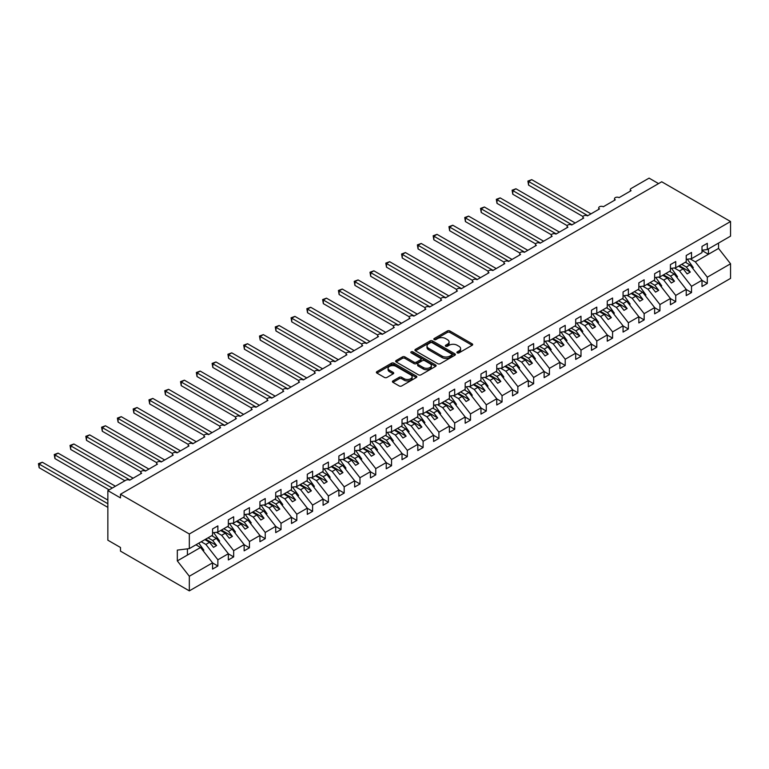 <?xml version="1.0" encoding="UTF-8"?>
<svg xmlns="http://www.w3.org/2000/svg" width="769" height="769" viewBox="0 0 769 769"><rect width="100%" height="100%" fill="white"/><g stroke="black" fill="none" stroke-linecap="round" stroke-linejoin="round"><path stroke-width="1.15" d="M457.257 352.875A1.23 0.711 0 0 0 458.997 352.875L472.166 345.271A1.749 1.009 0 0 0 472.675 344.55A1.749 1.009 0 0 0 472.166 343.839L449.846 330.949A1.749 1.009 0 0 0 447.366 330.949L434.197 338.552A1.23 0.711 0 0 0 433.841 339.062A1.23 0.711 0 0 0 434.197 339.562A1.23 0.711 0 0 0 435.936 339.562L437.638 338.571A5.614 3.239 0 0 1 445.568 338.571L447.433 339.648A5.614 3.239 0 0 1 449.077 341.936A5.614 3.239 0 0 1 447.433 344.233L445.722 345.214A1.23 0.711 0 0 0 445.366 345.714A1.23 0.711 0 0 0 445.722 346.213A1.23 0.711 0 0 0 447.462 346.213L449.163 345.233A5.614 3.239 0 0 1 457.103 345.233L458.958 346.31A5.614 3.239 0 0 1 460.602 348.597A5.614 3.239 0 0 1 458.958 350.885L457.257 351.866A1.23 0.711 0 0 0 456.901 352.375A1.23 0.711 0 0 0 457.257 352.875L457.257 351.866M392.94 380.915A1.749 1.009 0 0 0 392.43 381.626A1.749 1.009 0 0 0 392.94 382.347L399.207 385.961A1.749 1.009 0 0 0 401.687 385.961L416.308 377.512A1.749 1.009 0 0 0 416.827 376.8A1.749 1.009 0 0 0 416.308 376.079L393.997 363.199A1.749 1.009 0 0 0 391.517 363.199L376.887 371.648A1.749 1.009 0 0 0 376.377 372.359A1.749 1.009 0 0 0 376.887 373.071L384.452 377.444A1.749 1.009 0 0 0 386.932 377.444L393.19 373.83A1.749 1.009 0 0 0 393.699 373.109A1.749 1.009 0 0 0 393.19 372.398L389.441 370.225A4.691 2.711 0 0 1 388.066 368.313A4.691 2.711 0 0 1 390.96 365.813A4.691 2.711 0 0 1 396.073 366.4L410.761 374.878A4.691 2.711 0 0 1 412.136 376.8A4.691 2.711 0 0 1 409.243 379.3A4.691 2.711 0 0 1 404.129 378.713L401.687 377.3A1.749 1.009 0 0 0 399.207 377.3L392.94 380.915L392.94 382.347L399.207 378.761L399.207 377.3M702.001 250.213L707.307 249.56L730.55 236.141L730.55 221.52L661.715 181.772L120.483 494.246L120.483 497.899L107.852 490.603L125.856 480.212A2.682 1.548 0 0 1 129.644 480.212L141.64 473.281A2.682 1.548 0 0 1 140.862 472.185A2.682 1.548 0 0 1 142.515 470.763A2.682 1.548 0 0 1 145.428 471.099L157.434 464.168A2.682 1.548 0 0 1 156.645 463.073A2.682 1.548 0 0 1 158.299 461.64A2.682 1.548 0 0 1 161.221 461.977L173.217 455.056A2.682 1.548 0 0 1 172.439 453.96A2.682 1.548 0 0 1 174.092 452.528A2.682 1.548 0 0 1 177.005 452.864L189.011 445.933A2.682 1.548 0 0 1 188.222 444.847A2.682 1.548 0 0 1 189.876 443.415A2.682 1.548 0 0 1 192.798 443.751L204.794 436.821A2.682 1.548 0 0 1 204.016 435.725A2.682 1.548 0 0 1 205.669 434.302A2.682 1.548 0 0 1 208.582 434.639L220.588 427.708A2.682 1.548 0 0 1 219.799 426.612A2.682 1.548 0 0 1 221.453 425.18A2.682 1.548 0 0 1 224.375 425.517L236.371 418.596A2.682 1.548 0 0 1 235.593 417.5A2.682 1.548 0 0 1 237.246 416.067A2.682 1.548 0 0 1 240.159 416.404L252.165 409.473A2.682 1.548 0 0 1 251.376 408.377A2.682 1.548 0 0 1 253.03 406.955A2.682 1.548 0 0 1 255.952 407.291L267.948 400.361A2.682 1.548 0 0 1 267.16 399.265A2.682 1.548 0 0 1 268.823 397.833A2.682 1.548 0 0 1 271.736 398.169L283.742 391.248A2.682 1.548 0 0 1 282.954 390.152A2.682 1.548 0 0 1 284.607 388.72A2.682 1.548 0 0 1 287.529 389.056L299.526 382.126A2.682 1.548 0 0 1 298.737 381.039A2.682 1.548 0 0 1 300.4 379.607A2.682 1.548 0 0 1 303.313 379.944L315.319 373.013A2.682 1.548 0 0 1 314.531 371.917A2.682 1.548 0 0 1 316.184 370.495A2.682 1.548 0 0 1 319.106 370.831L331.103 363.9A2.682 1.548 0 0 1 330.314 362.805A2.682 1.548 0 0 1 331.977 361.372A2.682 1.548 0 0 1 334.89 361.709L346.896 354.788A2.682 1.548 0 0 1 346.108 353.692A2.682 1.548 0 0 1 347.761 352.26A2.682 1.548 0 0 1 350.683 352.596L362.68 345.666A2.682 1.548 0 0 1 361.891 344.57A2.682 1.548 0 0 1 363.545 343.147A2.682 1.548 0 0 1 366.467 343.483L378.473 336.553A2.682 1.548 0 0 1 377.685 335.457A2.682 1.548 0 0 1 379.338 334.034A2.682 1.548 0 0 1 382.26 334.361L394.257 327.44A2.682 1.548 0 0 1 393.468 326.344A2.682 1.548 0 0 1 395.122 324.912A2.682 1.548 0 0 1 398.044 325.249L410.05 318.318A2.682 1.548 0 0 1 409.262 317.232A2.682 1.548 0 0 1 410.915 315.799A2.682 1.548 0 0 1 413.837 316.136L425.834 309.205A2.682 1.548 0 0 1 425.046 308.109A2.682 1.548 0 0 1 426.699 306.687A2.682 1.548 0 0 1 429.621 307.023L441.617 300.093A2.682 1.548 0 0 1 440.839 298.997A2.682 1.548 0 0 1 442.492 297.565A2.682 1.548 0 0 1 445.414 297.901L457.411 290.98A2.682 1.548 0 0 1 456.623 289.884A2.682 1.548 0 0 1 458.276 288.452A2.682 1.548 0 0 1 461.198 288.788L473.195 281.858A2.682 1.548 0 0 1 472.416 280.772A2.682 1.548 0 0 1 474.069 279.339A2.682 1.548 0 0 1 476.991 279.676L488.988 272.745A2.682 1.548 0 0 1 488.2 271.649A2.682 1.548 0 0 1 489.853 270.227A2.682 1.548 0 0 1 492.775 270.553L504.772 263.632A2.682 1.548 0 0 1 503.993 262.537A2.682 1.548 0 0 1 505.646 261.104A2.682 1.548 0 0 1 508.569 261.441L520.565 254.51A2.682 1.548 0 0 1 519.777 253.424A2.682 1.548 0 0 1 521.43 251.992A2.682 1.548 0 0 1 524.352 252.328L536.349 245.398A2.682 1.548 0 0 1 535.57 244.302A2.682 1.548 0 0 1 537.223 242.879A2.682 1.548 0 0 1 540.146 243.215L552.142 236.285A2.682 1.548 0 0 1 551.354 235.189A2.682 1.548 0 0 1 553.007 233.757A2.682 1.548 0 0 1 555.929 234.093L567.926 227.172A2.682 1.548 0 0 1 567.147 226.076A2.682 1.548 0 0 1 568.8 224.644A2.682 1.548 0 0 1 571.723 224.981L583.719 218.05A2.682 1.548 0 0 1 582.931 216.964A2.682 1.548 0 0 1 584.584 215.531A2.682 1.548 0 0 1 587.506 215.868L599.503 208.937A2.682 1.548 0 0 1 598.724 207.841A2.682 1.548 0 0 1 600.378 206.419A2.682 1.548 0 0 1 603.3 206.746L615.296 199.825A2.682 1.548 0 0 1 614.508 198.729A2.682 1.548 0 0 1 616.161 197.297A2.682 1.548 0 0 1 619.083 197.633L631.08 190.702A2.682 1.548 180 0 1 630.301 189.616A2.682 1.548 180 0 1 631.08 188.52L649.084 178.129L658.552 183.599M730.55 221.52L189.328 533.994L120.483 494.246M437.763 363.699A1.749 1.009 0 0 0 440.243 363.699L454.873 355.249A1.749 1.009 0 0 0 455.383 354.538A1.749 1.009 0 0 0 454.873 353.817L432.553 340.936A1.749 1.009 0 0 0 430.073 340.936L415.443 349.386A1.749 1.009 0 0 0 414.933 350.097A1.749 1.009 0 0 0 415.443 350.818L437.763 363.699M411.655 353.134A1.23 0.711 0 0 1 412.905 353.307L435.571 366.4L420.96 374.83A1.749 1.009 0 0 1 418.48 374.83L396.17 361.949L402.427 358.354L402.427 356.903L396.17 360.517A1.749 1.009 0 0 0 395.651 361.228A1.749 1.009 0 0 0 396.17 361.949L396.17 360.517M402.427 358.354A1.749 1.009 0 0 1 404.907 358.354L404.907 356.903A1.749 1.009 0 0 0 402.427 356.903M404.907 356.903L413.953 362.122A1.749 1.009 0 0 0 416.433 362.122L420.585 359.729A1.749 1.009 0 0 0 421.104 359.008A1.749 1.009 0 0 0 420.585 358.296L411.165 352.856A1.23 0.711 0 0 1 410.809 352.356A1.23 0.711 0 0 1 411.569 351.702A1.23 0.711 0 0 1 412.905 351.856L435.59 364.948A1.749 1.009 0 0 1 436.11 365.669A1.749 1.009 0 0 1 435.59 366.38L435.59 364.948M189.328 533.994L189.328 548.614L212.561 535.195L212.561 528.957L217.867 525.9L217.867 532.129L212.561 532.792M217.867 532.129L228.355 526.083L228.355 519.844L233.661 516.778L233.661 523.016L228.355 523.679M233.661 523.016L244.138 516.96L244.138 510.731L249.444 507.665L249.444 513.903L244.138 514.567M249.444 513.903L259.932 507.848L259.932 501.609L265.238 498.552L265.238 504.781L259.932 505.444M265.238 504.781L275.715 498.735L275.715 492.496L281.021 489.44L281.021 495.669L275.715 496.332M281.021 495.669L291.509 489.622L291.509 483.384L296.815 480.317L296.815 486.556L291.509 487.219M296.815 486.556L307.292 480.5L307.292 474.271L312.599 471.205L312.599 477.443L307.292 478.097M312.599 477.443L323.086 471.387L323.086 465.149L328.392 462.092L328.392 468.321L323.086 468.984M328.392 468.321L338.869 462.275L338.869 456.036L344.176 452.97L344.176 459.208L338.869 459.872M344.176 459.208L354.663 453.152L354.663 446.924L359.969 443.857L359.969 450.096L354.663 450.759M359.969 450.096L370.447 444.04L370.447 437.811L375.753 434.745L375.753 440.983L370.447 441.637M375.753 440.983L386.24 434.927L386.24 428.689L391.546 425.632L391.546 431.861L386.24 432.524M391.546 431.861L402.024 425.815L402.024 419.576L407.33 416.51L407.33 422.748L402.024 423.411M407.33 422.748L417.817 416.692L417.817 410.463L423.113 407.397L423.113 413.635L417.817 414.289M423.113 413.635L433.601 407.58L433.601 401.341L438.907 398.284L438.907 404.513L433.601 405.176M438.907 404.513L449.394 398.467L449.394 392.228L454.69 389.162L454.69 395.401L449.394 396.064M454.69 395.401L465.178 389.345L465.178 383.116L470.484 380.049L470.484 386.288L465.178 386.951M470.484 386.288L480.971 380.232L480.971 374.003L486.268 370.937L486.268 377.175L480.971 377.829M486.268 377.175L496.755 371.119L496.755 364.881L502.061 361.824L502.061 368.053L496.755 368.716M502.061 368.053L512.548 362.007L512.548 355.768L517.845 352.702L517.845 358.94L512.548 359.604M517.845 358.94L528.332 352.884L528.332 346.656L533.638 343.589L533.638 349.828L528.332 350.481M533.638 349.828L544.125 343.772L544.125 337.533L549.422 334.477L549.422 340.705L544.125 341.369M549.422 340.705L559.909 334.659L559.909 328.421L565.215 325.364L565.215 331.593L559.909 332.256M565.215 331.593L575.693 325.537L575.693 319.308L580.999 316.242L580.999 322.48L575.693 323.143M580.999 322.48L591.486 316.424L591.486 310.195L596.792 307.129L596.792 313.368L591.486 314.021M596.792 313.368L607.27 307.312L607.27 301.073L612.576 298.016L612.576 304.245L607.27 304.909M612.576 304.245L623.063 298.199L623.063 291.96L628.369 288.894L628.369 295.133L623.063 295.796M628.369 295.133L638.847 289.077L638.847 282.848L644.153 279.781L644.153 286.02L638.847 286.683M644.153 286.02L654.64 279.964L654.64 273.726L659.946 270.669L659.946 276.898L654.64 277.561M659.946 276.898L670.424 270.851L670.424 264.613L675.73 261.556L675.73 267.785L670.424 268.448M675.73 267.785L686.217 261.739L686.217 255.5L691.523 252.434L691.523 258.672L686.217 259.336M212.561 562.946L217.867 566.003L217.867 559.774L228.355 553.718L216.349 538.367L211.715 535.685M201.228 541.741L205.871 544.423L217.867 559.774M228.355 553.824L233.661 556.891L233.661 550.652L244.138 544.606L232.142 529.255L227.499 526.573M216.464 532.311L221.655 535.301L233.661 550.652M244.138 544.712L249.444 547.778L249.444 541.539L259.932 535.484L247.926 520.132L243.292 517.46M232.257 523.189L237.448 526.188L249.444 541.539M259.932 535.599L265.238 538.656L265.238 532.427L275.715 526.371L263.719 511.02L259.076 508.338M248.041 514.077L253.232 517.076L265.238 532.427M275.715 526.477L281.021 529.543L281.021 523.304L291.509 517.258L279.503 501.907L274.869 499.225M263.834 504.964L269.025 507.963L281.021 523.304M291.509 517.364L296.815 520.43L296.815 514.192L307.292 508.146L295.296 492.794L290.653 490.113M279.618 495.842L284.809 498.841L296.815 514.192M307.292 508.251L312.599 511.318L312.599 505.079L323.086 499.023L311.08 483.672L306.437 480.99M295.411 486.729L300.602 489.728L312.599 505.079M323.086 499.139L328.392 502.195L328.392 495.967L338.869 489.911L326.873 474.56L322.23 471.878M311.195 477.616L316.386 480.615L328.392 495.967M338.869 490.016L344.176 493.083L344.176 486.844L354.663 480.798L342.657 465.447L338.014 462.765M326.988 468.504L332.179 471.493L344.176 486.844M354.663 480.904L359.969 483.97L359.969 477.732L370.447 471.676L358.45 456.325L353.807 453.652M342.772 459.381L347.963 462.38L359.969 477.732M370.447 471.791L375.753 474.848L375.753 468.619L386.24 462.563L374.234 447.212L369.591 444.53M358.565 450.269L363.756 453.268L375.753 468.619M386.24 462.669L391.546 465.735L391.546 459.497L402.024 453.45L390.027 438.099L385.384 435.417M374.349 441.156L379.54 444.155L391.546 459.497M402.024 453.556L407.33 456.623L407.33 450.384L417.817 444.338L405.811 428.987L401.168 426.305M390.143 432.034L395.333 435.033L407.33 450.384M417.817 444.444L423.113 447.51L423.113 441.271L433.601 435.216L421.604 419.864L416.961 417.192M405.926 422.921L411.117 425.92L423.113 441.271M433.601 435.331L438.907 438.388L438.907 432.159L449.394 426.103L437.388 410.752L432.745 408.07M421.72 413.809L426.91 416.808L438.907 432.159M449.394 426.209L454.69 429.275L454.69 423.037L465.178 416.99L453.181 401.639L448.538 398.957M437.503 404.696L442.694 407.685L454.69 423.037M465.178 417.096L470.484 420.162L470.484 413.924L480.971 407.868L468.965 392.517L464.322 389.845M453.297 395.574L458.487 398.573L470.484 413.924M480.971 407.983L486.268 411.04L486.268 404.811L496.755 398.755L484.758 383.404L480.116 380.722M469.08 386.461L474.271 389.46L486.268 404.811M496.755 398.871L502.061 401.927L502.061 395.699L512.548 389.643L500.542 374.292L495.899 371.61M484.864 377.348L490.064 380.347L502.061 395.699M512.548 389.748L517.845 392.815L517.845 386.576L528.332 380.53L516.335 365.179L511.693 362.497M500.657 368.226L505.848 371.225L517.845 386.576M528.332 380.636L533.638 383.702L533.638 377.464L544.125 371.408L532.119 356.057L527.476 353.384M516.441 359.113L521.642 362.112L533.638 377.464M544.125 371.523L549.422 374.58L549.422 368.351L559.909 362.295L547.913 346.944L543.27 344.262M532.235 350.001L537.425 353L549.422 368.351M559.909 362.401L565.215 365.467L565.215 359.229L575.693 353.182L563.696 337.831L559.053 335.149M548.018 340.888L553.219 343.878L565.215 359.229M575.693 353.288L580.999 356.355L580.999 350.116L591.486 344.06L579.49 328.719L574.847 326.037M563.812 331.766L569.002 334.765L580.999 350.116M591.486 344.176L596.792 347.232L596.792 341.003L607.27 334.948L595.273 319.596L590.63 316.915M579.595 322.653L584.796 325.652L596.792 341.003M607.27 335.063L612.576 338.12L612.576 331.891L623.063 325.835L611.067 310.484L606.424 307.802M595.389 313.541L600.579 316.54L612.576 331.891M623.063 325.941L628.369 329.007L628.369 322.769L638.847 316.722L626.85 301.371L622.208 298.689M611.172 304.418L616.373 307.417L628.369 322.769M638.847 316.828L644.153 319.894L644.153 313.656L654.64 307.6L642.644 292.249L638.001 289.577M626.966 295.306L632.156 298.305L644.153 313.656M654.64 307.715L659.946 310.772L659.946 304.543L670.424 298.487L658.427 283.136L653.785 280.454M642.749 286.193L647.95 289.192L659.946 304.543M670.424 298.593L675.73 301.659L675.73 295.421L686.217 289.375L674.221 274.024L669.578 271.342M658.543 277.08L663.734 280.07L675.73 295.421M686.217 289.48L691.523 292.547L691.523 286.308L702.001 280.252L702.001 286.491L707.307 283.425L707.307 277.196L730.55 263.777L730.55 278.397L189.328 590.871L120.483 551.133L120.483 547.48L107.852 540.194L107.852 490.603M674.326 267.958L679.517 270.957L691.523 286.308M707.307 249.56L707.307 243.321L702.001 246.388L702.001 252.617L691.523 258.672M702.001 280.368L707.307 283.425M690.12 258.845L695.311 261.844L707.307 277.196M189.328 548.614L177.322 550.104L177.322 560.899L200.565 547.48L195.922 544.798M200.565 547.48L212.561 562.831L212.561 569.07L217.867 566.003M233.661 556.891L228.355 559.957L228.355 553.718M249.444 547.778L244.138 550.835L244.138 544.606M265.238 538.656L259.932 541.722L259.932 535.484M281.021 529.543L275.715 532.609L275.715 526.371M296.815 520.43L291.509 523.487L291.509 517.258M312.599 511.318L307.292 514.374L307.292 508.146M328.392 502.195L323.086 505.262L323.086 499.023M344.176 493.083L338.869 496.149L338.869 489.911M359.969 483.97L354.663 487.027L354.663 480.798M375.753 474.848L370.447 477.914L370.447 471.676M391.546 465.735L386.24 468.802L386.24 462.563M407.33 456.623L402.024 459.679L402.024 453.45M423.113 447.51L417.817 450.567L417.817 444.338M438.907 438.388L433.601 441.454L433.601 435.216M454.69 429.275L449.394 432.341L449.394 426.103M470.484 420.162L465.178 423.219L465.178 416.99M486.268 411.04L480.971 414.107L480.971 407.868M502.061 401.927L496.755 404.994L496.755 398.755M517.845 392.815L512.548 395.872L512.548 389.643M533.638 383.702L528.332 386.759L528.332 380.53M549.422 374.58L544.125 377.646L544.125 371.408M565.215 365.467L559.909 368.534L559.909 362.295M580.999 356.355L575.693 359.411L575.693 353.182M596.792 347.232L591.486 350.299L591.486 344.06M612.576 338.12L607.27 341.186L607.27 334.948M628.369 329.007L623.063 332.073L623.063 325.835M644.153 319.894L638.847 322.951L638.847 316.722M659.946 310.772L654.64 313.839L654.64 307.6M675.73 301.659L670.424 304.726L670.424 298.487M691.523 292.547L686.217 295.604L686.217 289.375M177.322 560.899L189.328 576.25L212.561 562.831M189.328 576.25L189.328 590.871M205.871 544.423L209.533 542.308L213.484 547.355L216.637 545.529L212.686 540.482L216.349 538.367M204.89 539.627L209.533 542.308M208.053 537.8L212.686 540.482M221.655 535.301L225.317 533.186L229.268 538.242L232.43 536.416L228.48 531.369L232.142 529.255M220.674 530.514L225.317 533.186M223.837 528.688L228.48 531.369M237.448 526.188L241.11 524.074L245.061 529.12L248.214 527.303L244.263 522.247L247.926 520.132M236.468 521.392L241.11 524.074M239.62 519.575L244.263 522.247M253.232 517.076L256.894 514.961L260.845 520.007L264.007 518.191L260.057 513.134L263.719 511.02M252.251 512.279L256.894 514.961M255.414 510.453L260.057 513.134M269.025 507.963L272.687 505.848L276.638 510.895L279.791 509.068L275.84 504.022L279.503 501.907M268.045 503.166L272.687 505.848M271.197 501.34L275.84 504.022M284.809 498.841L288.471 496.726L292.422 501.782L295.584 499.956L291.634 494.909L295.296 492.794M283.828 494.044L288.471 496.726M286.991 492.227L291.634 494.909M300.602 489.728L304.264 487.613L308.215 492.66L311.368 490.843L307.417 485.787L311.08 483.672M299.622 484.931L304.264 487.613M302.775 483.105L307.417 485.787M316.386 480.615L320.048 478.501L323.999 483.547L327.161 481.721L323.211 476.674L326.873 474.56M315.405 475.819L320.048 478.501M318.568 473.992L323.211 476.674M332.179 471.493L335.842 469.378L339.792 474.435L342.945 472.608L338.994 467.562L342.657 465.447M331.199 466.706L335.842 469.378M334.352 464.88L338.994 467.562M347.963 462.38L351.625 460.266L355.576 465.322L358.729 463.496L354.788 458.439L358.45 456.325M346.982 457.584L351.625 460.266M350.145 455.767L354.788 458.439M363.756 453.268L367.419 451.153L371.36 456.2L374.522 454.383L370.571 449.327L374.234 447.212M362.776 448.471L367.419 451.153M365.929 446.645L370.571 449.327M379.54 444.155L383.202 442.04L387.153 447.087L390.306 445.261L386.365 440.214L390.027 438.099M378.559 439.359L383.202 442.04M381.722 437.532L386.365 440.214M395.333 435.033L398.996 432.918L402.937 437.974L406.099 436.148L402.149 431.101L405.811 428.987M394.353 430.236L398.996 432.918M397.506 428.42L402.149 431.101M411.117 425.92L414.779 423.806L418.73 428.852L421.883 427.035L417.942 421.979L421.604 419.864M410.137 421.124L414.779 423.806M413.299 419.307L417.942 421.979M426.91 416.808L430.573 414.693L434.514 419.739L437.676 417.913L433.726 412.866L437.388 410.752M425.93 412.011L430.573 414.693M429.083 410.185L433.726 412.866M442.694 407.685L446.356 405.571L450.307 410.627L453.46 408.8L449.519 403.754L453.181 401.639M441.714 402.898L446.356 405.571M444.876 401.072L449.519 403.754M458.487 398.573L462.15 396.458L466.091 401.514L469.253 399.688L465.303 394.632L468.965 392.517M457.507 393.776L462.15 396.458M460.66 391.959L465.303 394.632M474.271 389.46L477.934 387.345L481.884 392.392L485.037 390.575L481.096 385.519L484.758 383.404M473.291 384.663L477.934 387.345M476.453 382.837L481.096 385.519M490.064 380.347L493.727 378.233L497.668 383.279L500.83 381.453L496.88 376.406L500.542 374.292M489.084 375.551L493.727 378.233M492.237 373.724L496.88 376.406M505.848 371.225L509.511 369.11L513.461 374.167L516.614 372.34L512.673 367.294L516.335 365.179M504.868 366.428L509.511 369.11M508.03 364.612L512.673 367.294M521.642 362.112L525.304 359.998L529.245 365.044L532.408 363.228L528.457 358.171L532.119 356.057M520.661 357.316L525.304 359.998M523.814 355.499L528.457 358.171M537.425 353L541.088 350.885L545.038 355.932L548.191 354.105L544.25 349.059L547.913 346.944M536.445 348.203L541.088 350.885M539.607 346.377L544.25 349.059M553.219 343.878L556.881 341.763L560.822 346.819L563.985 344.993L560.034 339.946L563.696 337.831M552.238 339.091L556.881 341.763M555.391 337.264L560.034 339.946M569.002 334.765L572.665 332.65L576.615 337.706L579.768 335.88L575.827 330.833L579.49 328.719M568.022 329.968L572.665 332.65M571.184 328.152L575.827 330.833M584.796 325.652L588.458 323.538L592.399 328.584L595.562 326.767L591.611 321.711L595.273 319.596M583.815 320.856L588.458 323.538M586.968 319.029L591.611 321.711M600.579 316.54L604.242 314.425L608.192 319.471L611.345 317.645L607.404 312.599L611.067 310.484M599.599 311.743L604.242 314.425M602.761 309.917L607.404 312.599M616.373 307.417L620.035 305.303L623.976 310.359L627.139 308.532L623.188 303.486L626.85 301.371M615.392 302.63L620.035 305.303M618.545 300.804L623.188 303.486M632.156 298.305L635.819 296.19L639.77 301.237L642.922 299.42L638.981 294.364L642.644 292.249M631.176 293.508L635.819 296.19M634.338 291.691L638.981 294.364M647.95 289.192L651.612 287.077L655.553 292.124L658.716 290.307L654.765 285.251L658.427 283.136M646.969 284.395L651.612 287.077M650.122 282.569L654.765 285.251M663.734 280.07L667.396 277.955L671.347 283.011L674.5 281.185L670.558 276.138L674.221 274.024M662.753 275.283L667.396 277.955M665.916 273.456L670.558 276.138M679.517 270.957L683.189 268.842L687.13 273.899L690.293 272.072L686.342 267.026L690.004 264.911L702.001 280.252M678.546 266.161L683.189 268.842M681.699 264.344L686.342 267.026M690.004 264.911L685.362 262.229M695.311 261.844L718.554 248.425L730.55 263.777M702.001 250.54L708.451 254.26L708.451 248.896M718.554 243.062L718.554 248.425M187.425 555.064L187.425 548.845M679.296 265.728L690.293 272.072M663.512 274.841L674.5 281.185M647.719 283.953L658.716 290.307M631.935 293.076L642.922 299.42M616.152 302.188L627.139 308.532M600.358 311.301L611.345 317.645M584.575 320.423L595.562 326.767M568.781 329.536L579.768 335.88M552.998 338.648L563.985 344.993M537.204 347.761L548.191 354.105M521.42 356.883L532.408 363.228M505.627 365.996L516.614 372.34M489.843 375.109L500.83 381.453M474.05 384.231L485.037 390.575M458.266 393.344L469.253 399.688M442.473 402.456L453.46 408.8M426.689 411.569L437.676 417.913M410.896 420.691L421.883 427.035M395.112 429.804L406.099 436.148M379.319 438.916L390.306 445.261M363.535 448.039L374.522 454.383M347.742 457.151L358.729 463.496M331.958 466.264L342.945 472.608M316.165 475.377L327.161 481.721M300.381 484.499L311.368 490.843M284.588 493.611L295.584 499.956M268.804 502.724L279.791 509.068M253.011 511.837L264.007 518.191M237.227 520.959L248.214 527.303M221.434 530.072L232.43 536.416M205.65 539.184L216.637 545.529M457.747 353.048L458.958 352.346A5.614 3.239 0 0 0 460.602 350.058L460.602 348.597M449.077 341.936L449.077 343.397A5.614 3.239 0 0 1 447.433 345.685L446.212 346.386M472.137 345.281L449.846 332.41A1.749 1.009 0 0 0 447.366 332.41L434.687 339.735M454.844 355.268L432.553 342.397A1.749 1.009 0 0 0 430.073 342.397L415.471 350.827L415.443 349.386M451.768 355.038A1.23 0.711 0 0 0 452.134 354.538A1.23 0.711 0 0 0 451.768 354.038L432.178 342.724A1.23 0.711 0 0 0 430.448 342.724L428.65 343.762A5.614 3.239 0 0 0 427.006 346.05A5.614 3.239 0 0 0 428.65 348.347L442.04 356.076A5.614 3.239 0 0 0 449.971 356.076L451.768 355.038L451.768 356.499A1.23 0.711 0 0 0 452.134 355.999L452.134 354.538M427.006 346.05L427.006 347.511A5.614 3.239 0 0 0 428.65 349.799L428.65 348.347M451.768 356.499L449.971 357.537A5.614 3.239 0 0 1 442.04 357.537L428.65 349.799M404.907 358.354L413.953 363.583A1.749 1.009 0 0 0 416.433 363.583L420.585 361.18A1.749 1.009 0 0 0 421.104 360.469L421.104 359.008M423.344 367.544A4.691 2.711 0 0 0 428.458 368.13A4.691 2.711 0 0 0 431.351 365.631A4.691 2.711 0 0 0 429.977 363.718L424.805 360.728A1.749 1.009 0 0 0 422.325 360.728L418.173 363.122A1.749 1.009 0 0 0 417.663 363.843A1.749 1.009 0 0 0 418.173 364.554L423.344 367.544L423.344 369.005A4.691 2.711 0 0 0 428.458 369.591A4.691 2.711 0 0 0 431.351 367.092L431.351 365.631M417.663 363.843L417.663 365.304A1.749 1.009 0 0 0 418.173 366.015L418.173 364.554M423.344 369.005L418.173 366.015M412.136 376.8L412.136 378.252A4.691 2.711 0 0 1 409.243 380.761A4.691 2.711 0 0 1 404.129 380.174L401.687 378.761A1.749 1.009 0 0 0 399.207 378.761M388.066 368.313L388.066 369.774A4.691 2.711 0 0 0 389.441 371.687L389.441 370.225M393.17 373.84L389.441 371.687M416.289 377.531L393.997 364.66A1.749 1.009 0 0 0 391.517 364.66L376.906 373.09M527.89 181.08L528.582 181.484L528.582 185.127L527.89 181.08L531.744 179.658L528.582 181.484L587.824 215.685M528.582 185.127L583.027 216.56M531.744 179.658L590.976 213.859M687.313 259.191L693.292 267.602L692.475 268.073M693.292 267.602L692.638 268.275M512.106 190.203L512.798 190.597L512.798 194.24L512.106 190.203L515.951 188.78L512.798 190.597L572.03 224.798M512.798 194.24L567.234 225.673M515.951 188.78L575.193 222.972M671.529 268.314L677.499 276.715L676.691 277.186M677.499 276.715L676.845 277.388M496.313 199.315L497.005 199.709L497.005 203.362L496.313 199.315L500.167 197.893L497.005 199.709L556.247 233.911M497.005 203.362L551.45 234.795M500.167 197.893L559.399 232.094M655.736 277.426L661.715 285.828L660.898 286.299M661.715 285.828L661.061 286.501M480.529 208.428L481.221 208.832L481.221 212.475L480.529 208.428L484.374 207.005L481.221 208.832L540.453 243.033M481.221 212.475L535.657 243.908M484.374 207.005L543.616 241.206M639.952 286.539L645.922 294.95L645.114 295.411M645.922 294.95L645.268 295.623M464.736 217.54L465.428 217.944L465.428 221.587L464.736 217.54L468.59 216.118L465.428 217.944L524.669 252.145M465.428 221.587L519.873 253.02M468.59 216.118L527.822 250.319M624.159 295.661L630.138 304.063L629.321 304.534M630.138 304.063L629.484 304.735M448.952 226.663L449.644 227.057L449.644 230.71L448.952 226.663L452.797 225.24L449.644 227.057L508.876 261.258M449.644 230.71L504.079 262.133M452.797 225.24L512.039 259.441M608.375 304.774L614.344 313.175L613.537 313.646M614.344 313.175L613.691 313.848M433.158 235.775L433.851 236.179L433.851 239.822L433.158 235.775L437.013 234.353L433.851 236.179L493.092 270.38M433.851 239.822L488.296 271.255M437.013 234.353L496.245 268.554M592.582 313.887L598.561 322.298L597.744 322.759M598.561 322.298L597.907 322.97M417.375 244.888L418.067 245.292L418.067 248.935L417.375 244.888L421.22 243.465L418.067 245.292L477.299 279.493M418.067 248.935L472.502 280.368M421.22 243.465L480.462 277.667M576.798 322.999L582.767 331.41L581.96 331.881M582.767 331.41L582.114 332.083M401.581 254.001L402.274 254.404L402.274 258.048L401.581 254.001L405.436 252.578L402.274 254.404L461.515 288.606M402.274 258.048L456.719 289.48M405.436 252.578L464.668 286.779M561.005 332.121L566.984 340.523L566.167 340.994M566.984 340.523L566.33 341.196M385.798 263.123L386.49 263.517L386.49 267.17L385.798 263.123L389.643 261.7L386.49 263.517L445.722 297.718M386.49 267.17L440.925 298.593M389.643 261.7L448.885 295.902M545.221 341.234L551.19 349.635L550.383 350.106M551.19 349.635L550.537 350.308M370.004 272.236L370.696 272.639L370.696 276.282L370.004 272.236L373.859 270.813L370.696 272.639L429.938 306.841M370.696 276.282L425.142 307.715M373.859 270.813L433.091 305.014M529.428 350.347L535.407 358.758L534.59 359.219M535.407 358.758L534.753 359.431M354.221 281.348L354.913 281.752L354.913 285.395L354.221 281.348L358.066 279.926L354.913 281.752L414.155 315.953M354.913 285.395L409.348 316.828M358.066 279.926L417.307 314.127M513.644 359.469L519.613 367.87L518.806 368.341M519.613 367.87L518.969 368.543M338.427 290.471L339.119 290.865L339.119 294.517L338.427 290.471L342.282 289.048L339.119 290.865L398.361 325.066M339.119 294.517L393.565 325.941M342.282 289.048L401.524 323.249M497.851 368.582L503.83 376.983L503.013 377.454M503.83 376.983L503.176 377.656M322.644 299.583L323.336 299.987L323.336 303.63L322.644 299.583L326.489 298.161L323.336 299.987L382.578 334.179M323.336 303.63L377.771 335.063M326.489 298.161L385.73 332.362M482.067 377.694L488.036 386.105L487.229 386.567M488.036 386.105L487.392 386.769M306.85 308.696L307.542 309.1L307.542 312.743L306.85 308.696L310.705 307.273L307.542 309.1L366.784 343.301M307.542 312.743L361.988 344.176M310.705 307.273L369.947 341.474M466.274 386.807L472.253 395.218L471.445 395.689M472.253 395.218L471.599 395.891M291.067 317.808L291.759 318.212L291.759 321.855L291.067 317.808L294.912 316.386L291.759 318.212L351 352.413M291.759 321.855L346.194 353.288M294.912 316.386L354.153 350.587M450.49 395.929L456.459 404.331L455.652 404.802M456.459 404.331L455.815 405.003M275.273 326.931L275.975 327.325L275.975 330.978L275.273 326.931L279.128 325.508L275.975 327.325L335.207 361.526M275.975 330.978L330.41 362.401M279.128 325.508L338.37 359.709M434.696 405.042L440.675 413.443L439.868 413.914M440.675 413.443L440.022 414.116M259.489 336.043L260.182 336.447L260.182 340.09L259.489 336.043L263.344 334.621L260.182 336.447L319.423 370.648M260.182 340.09L314.617 371.523M263.344 334.621L322.576 368.822M418.913 414.155L424.882 422.566L424.075 423.027M424.882 422.566L424.238 423.238M243.696 345.156L244.398 345.56L244.398 349.203L243.696 345.156L247.551 343.733L244.398 345.56L303.63 379.761M244.398 349.203L298.833 380.636M247.551 343.733L306.793 377.935M403.119 423.277L409.098 431.678L408.291 432.149M409.098 431.678L408.445 432.351M227.912 354.278L228.604 354.672L228.604 358.325L227.912 354.278L231.767 352.856L228.604 354.672L287.846 388.874M228.604 358.325L283.04 389.748M231.767 352.856L290.999 387.057M387.336 432.389L393.305 440.791L392.498 441.262M393.305 440.791L392.661 441.464M212.119 363.391L212.821 363.795L212.821 367.438L212.119 363.391L215.974 361.968L212.821 363.795L272.053 397.986M212.821 367.438L267.256 398.871M215.974 361.968L275.215 396.17M371.542 441.502L377.521 449.913L376.714 450.374M377.521 449.913L376.868 450.576M196.335 372.504L197.027 372.907L197.027 376.55L196.335 372.504L200.19 371.081L197.027 372.907L256.269 407.109M197.027 376.55L251.463 407.983M200.19 371.081L259.422 405.282M355.759 450.615L361.728 459.026L360.921 459.497M361.728 459.026L361.084 459.699M180.542 381.616L181.244 382.02L181.244 385.663L180.542 381.616L184.397 380.194L181.244 382.02L240.476 416.221M181.244 385.663L235.679 417.096M184.397 380.194L243.638 414.395M339.965 459.737L345.944 468.138L345.137 468.609M345.944 468.138L345.291 468.811M164.758 390.739L165.45 391.133L165.45 394.785L164.758 390.739L168.613 389.316L165.45 391.133L224.692 425.334M165.45 394.785L219.886 426.209M168.613 389.316L227.845 423.517M324.182 468.85L330.161 477.251L329.343 477.722M330.161 477.251L329.507 477.924M148.965 399.851L149.667 400.255L149.667 403.898L148.965 399.851L152.82 398.429L149.667 400.255L208.899 434.456M149.667 403.898L204.102 435.331M152.82 398.429L212.061 432.63M308.388 477.962L314.367 486.373L313.56 486.835M314.367 486.373L313.714 487.046M133.181 408.964L133.873 409.368L133.873 413.011L133.181 408.964L137.036 407.541L133.873 409.368L193.115 443.569M133.873 413.011L188.318 444.444M137.036 407.541L196.268 441.742M292.604 487.075L298.583 495.486L297.766 495.957M298.583 495.486L297.93 496.159M117.388 418.086L118.09 418.48L118.09 422.133L117.388 418.086L121.242 416.663L118.09 418.48L177.322 452.681M118.09 422.133L172.525 453.556M121.242 416.663L180.484 450.855M276.811 496.197L282.79 504.599L281.983 505.07M282.79 504.599L282.136 505.271M101.604 427.199L102.296 427.593L102.296 431.246L101.604 427.199L105.459 425.776L102.296 427.593L161.538 461.794M102.296 431.246L156.741 462.678M105.459 425.776L164.691 459.977M261.027 505.31L267.006 513.711L266.189 514.182M267.006 513.711L266.353 514.384M85.811 436.311L86.513 436.715L86.513 440.358L85.811 436.311L89.665 434.889L86.513 436.715L145.745 470.916M86.513 440.358L140.948 471.791M89.665 434.889L148.907 469.09M245.234 514.423L251.213 522.833L250.406 523.304M251.213 522.833L250.559 523.506M70.027 445.424L70.719 445.828L70.719 449.471L70.027 445.424L73.882 444.001L70.719 445.828L129.961 480.029M70.719 449.471L124.905 480.76M73.882 444.001L133.114 478.203M229.45 523.545L235.429 531.946L234.612 532.417M235.429 531.946L234.776 532.619M54.234 454.546L54.935 454.94L54.935 458.593L54.234 454.546L58.088 453.124L54.935 454.94L112.274 488.046M54.935 458.593L109.121 489.872M58.088 453.124L115.437 486.229M213.657 532.657L219.636 541.059L218.829 541.53M219.636 541.059L218.982 541.732M38.45 463.659L39.142 464.063L39.142 467.706L38.45 463.659L42.305 462.236L39.142 464.063L107.852 503.733M39.142 467.706L107.852 507.377M42.305 462.236L107.852 500.081M198.835 543.125L203.852 550.181L203.035 550.642M203.852 550.181L203.199 550.854M458.958 352.346L458.958 350.885M445.722 346.213L445.722 345.214M447.433 345.685L447.433 344.233M434.197 339.562L434.197 338.552M447.366 332.41L447.366 330.949M449.846 332.41L449.846 330.949M472.166 345.271L472.166 343.839M430.073 342.397L430.073 340.936M432.553 342.397L432.553 340.936M454.873 355.249L454.873 353.817M442.04 357.537L442.04 356.076M449.971 357.537L449.971 356.076M413.953 363.583L413.953 362.122M416.433 363.583L416.433 362.122M420.585 361.18L420.585 359.729M412.905 353.307L412.905 351.856M401.687 378.761L401.687 377.3M404.129 380.174L404.129 378.713M393.19 373.83L393.19 372.398M376.887 373.071L376.887 371.648M391.517 364.66L391.517 363.199M393.997 364.66L393.997 363.199M416.308 377.512L416.308 376.079M614.508 200.276L614.508 198.729M630.301 191.164L630.301 189.616M598.724 209.389L598.724 207.841M582.931 218.502L582.931 216.964M567.147 227.624L567.147 226.076M551.354 236.737L551.354 235.189M535.57 245.849L535.57 244.302M519.777 254.972L519.777 253.424M503.993 264.084L503.993 262.537M488.2 273.197L488.2 271.649M472.416 282.31L472.416 280.772M456.623 291.432L456.623 289.884M440.839 300.544L440.839 298.997M425.046 309.657L425.046 308.109M409.262 318.779L409.262 317.232M393.468 327.892L393.468 326.344M377.685 337.005L377.685 335.457M361.891 346.117L361.891 344.57M346.108 355.24L346.108 353.692M330.314 364.352L330.314 362.805M314.531 373.465L314.531 371.917M298.737 382.587L298.737 381.039M282.954 391.7L282.954 390.152M267.16 400.812L267.16 399.265M251.376 409.925L251.376 408.377M235.593 419.047L235.593 417.5M219.799 428.16L219.799 426.612M204.016 437.273L204.016 435.725M188.222 446.395L188.222 444.847M172.439 455.508L172.439 453.96M156.645 464.62L156.645 463.073M140.862 473.733L140.862 472.185"/></g></svg>
